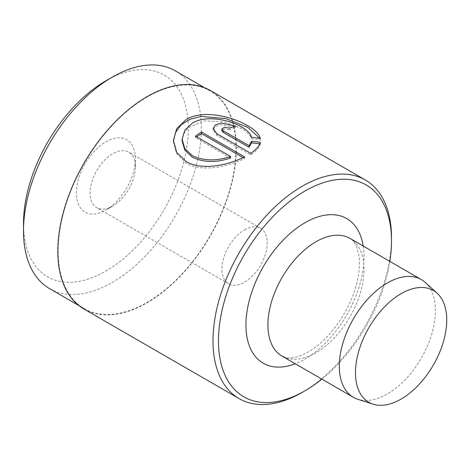 <?xml version="1.0" encoding="UTF-8"?>
<svg xmlns="http://www.w3.org/2000/svg" width="470" height="470" viewBox="0 0 470 470"><rect width="100%" height="100%" fill="white"/><g stroke="black" fill="none" stroke-linecap="round" stroke-linejoin="round"><path stroke-width="0.35" stroke-dasharray="2.35 1.76" d="M260.321 138.468L260.321 140.054L251.556 138.803C250.51 135.219 247.202 131.817 241.621 128.598L223.755 121.848L203.68 120.855L187.982 127.905L183.617 133.997L182.125 140.947M251.556 138.803L251.556 137.216M243.072 157.597L244.547 158.449C227.827 167.126 201.448 172.349 186.173 163.131L176.697 153.954L173.412 142.093L173.412 140.507M244.547 158.449L244.547 156.863M105.885 80.811A116.513 67.269 -60 0 1 188.27 128.381A116.513 67.269 -60 0 1 105.885 271.078A116.513 67.269 -60 0 1 23.5 223.508M49.544 288.603A125.737 72.592 120 0 0 112.406 282.376A125.737 72.592 120 0 0 194.551 171.574A125.737 72.592 120 0 0 175.275 70.823M112.753 206.072L105.885 210.031A41.748 24.105 120 0 0 135.407 158.901A41.748 24.105 120 0 0 105.885 141.858A41.748 24.105 120 0 0 76.363 192.988A41.748 24.105 120 0 0 105.885 210.031L112.753 206.072A32.042 18.5 -60 0 1 96.732 207.658A32.042 18.5 -60 0 1 91.82 181.984A32.042 18.5 -60 0 1 112.753 153.749A32.042 18.5 -60 0 1 128.774 152.162A32.042 18.5 -60 0 1 135.407 166.826A32.042 18.5 -60 0 1 112.753 206.072M244.57 229.854A32.042 18.5 -60 0 1 260.591 228.267A32.042 18.5 -60 0 1 265.503 253.941A32.042 18.5 -60 0 1 244.57 282.176A32.042 18.5 -60 0 1 228.549 283.762A32.042 18.5 -60 0 1 223.638 258.089A32.042 18.5 -60 0 1 244.57 229.854M147.081 97.067A125.737 72.592 120 0 0 64.936 207.863A125.737 72.592 120 0 0 84.212 308.62A125.737 72.592 120 0 0 147.081 302.392A125.737 72.592 120 0 0 229.219 191.59A125.737 72.592 120 0 0 209.949 90.839A125.737 72.592 120 0 0 147.081 97.067M425.327 282.505A67.968 39.239 -60 0 1 430.538 337.936A67.968 39.239 -60 0 1 387.374 393.954A67.968 39.239 -60 0 1 357.893 399.306M83.971 309.037A126.219 72.874 120 0 0 147.081 302.786A126.219 72.874 120 0 0 229.536 191.56A126.219 72.874 120 0 0 210.19 90.416M321.862 379.12A122.335 70.629 120 0 0 389.83 261.396M391.481 239.383A126.219 72.874 -60 0 1 302.239 392.368M259.834 143.779L260.321 143.844C259.434 147.521 256.232 151.199 250.71 154.871L216.976 135.395L213.151 130.208L215.372 126.495L221.211 124.626L235.458 127.658A126.219 72.874 120 0 0 229.301 129.726L229.301 128.14M229.301 129.726L224.542 128.833L221.863 130.642M235.458 127.658L235.458 126.072M250.71 154.871L250.71 153.285M260.321 143.844L260.321 142.257M230.582 158.014L195.414 137.71L195.414 136.124M195.414 137.71A126.219 72.874 -60 0 1 196.66 136.846M349.95 238.378A67.968 39.239 -60 0 1 360.373 292.839A67.968 39.239 -60 0 1 315.969 352.729A67.968 39.239 -60 0 1 281.988 356.096L286.7 357.711C291.635 358.845 298.803 356.93 308.203 351.96C327.561 341.326 348.617 313.179 355.861 286.612C359.115 274.921 360.185 264.798 359.068 256.238L356.466 246.274C354.339 241.991 352.171 239.359 349.95 238.378M363.222 246.039A83.501 48.21 -60 0 1 304.983 359.074A83.501 48.21 -60 0 1 295.26 363.757M216.976 135.395L216.976 133.809M135.407 166.826L135.407 158.901M260.591 228.267L128.774 152.162M78.684 305.424L84.212 308.62M204.415 87.643L209.949 90.839M228.549 283.762L96.732 207.658M213.151 130.208L213.151 128.621"/><path stroke-width="0.7" d="M241.621 127.012C247.197 130.225 250.51 133.633 251.556 137.216L260.321 138.468C259.223 134.162 255.046 129.926 247.784 125.76C231.575 116.155 202.734 109.557 186.425 119.386L176.761 128.574L173.412 140.507L176.697 152.368L186.173 161.545C201.466 170.769 227.88 165.528 244.547 156.863L201.571 132.052A126.219 72.874 120 0 0 195.414 136.124L230.582 156.428C216.388 161.263 203.639 160.999 192.33 155.635L184.763 148.479L182.125 139.361L184.833 130.137L192.588 122.94C205.578 115.15 228.778 119.356 241.621 127.012M182.125 139.361L182.125 140.947L184.763 150.065L192.33 157.221C203.645 162.585 216.394 162.849 230.582 158.014L230.582 156.428M173.424 141.306L175.545 132.44L181.179 124.785L189.892 119.268L200.896 116.454L225.723 118.546L247.784 127.341L259.704 138.239M23.5 231.04L23.5 223.508A116.513 67.269 -60 0 1 105.885 80.817A116.513 67.269 -60 0 1 105.885 80.811L112.406 77.051A125.737 72.592 120 0 0 23.5 231.04A125.737 72.592 120 0 0 49.544 288.603L78.684 305.424M389.83 261.396A122.335 70.629 120 0 0 391.492 240.951A122.335 70.629 120 0 0 304.983 191.008A122.335 70.629 120 0 0 218.48 340.838A122.335 70.629 120 0 0 304.983 390.781L302.239 392.368A126.219 72.874 -60 0 1 239.13 398.619A126.219 72.874 -60 0 1 219.784 297.475A126.219 72.874 -60 0 1 302.239 186.249A126.219 72.874 -60 0 1 365.349 179.998A126.219 72.874 -60 0 1 391.492 237.779A126.219 72.874 -60 0 1 391.481 239.383M401.104 293.691A64.543 37.265 120 0 0 357.929 354.227A64.543 37.265 120 0 0 373.11 404.171A64.543 37.265 120 0 0 401.104 399.083A64.543 37.265 120 0 0 442.094 345.891A64.543 37.265 120 0 0 437.147 293.251A64.543 37.265 120 0 0 401.104 293.691M373.11 404.171L357.893 399.306A67.968 39.239 -60 0 1 353.387 397.32A67.968 39.239 -60 0 1 342.971 342.859A67.968 39.239 -60 0 1 387.374 282.964A67.968 39.239 -60 0 1 421.355 279.597A67.968 39.239 -60 0 1 425.327 282.505L437.147 293.251M365.349 179.998L210.19 90.416A126.219 72.874 120 0 0 147.081 96.667A126.219 72.874 120 0 0 64.619 207.893A126.219 72.874 120 0 0 83.971 309.037L239.13 398.619M304.983 390.781A122.335 70.629 120 0 0 304.989 390.781A122.335 70.629 120 0 0 321.862 379.12M302.239 392.368L304.989 390.781M249.065 145.694L223.138 130.725L221.863 129.062L224.537 127.247L229.301 128.14A126.219 72.874 -60 0 1 235.458 126.072L221.223 123.052L215.372 124.903L213.151 128.621L216.976 133.809L250.71 153.285C256.203 149.648 259.411 145.97 260.321 142.257L251.556 141.27L249.065 145.694L249.065 147.28L251.556 142.857L251.556 141.27M204.415 87.643L175.275 70.823A125.737 72.592 120 0 0 112.406 77.051L105.885 80.817M221.863 129.062L221.863 130.642L223.138 132.311L249.065 147.28M251.556 142.857L260.321 143.844M196.66 136.846A126.219 72.874 -60 0 1 201.571 133.639L201.571 132.052M201.571 133.639L243.072 157.597M353.387 397.32L281.988 356.096A67.968 39.239 -60 0 1 271.572 301.634A67.968 39.239 -60 0 1 315.969 241.745A67.968 39.239 -60 0 1 349.95 238.378L421.355 279.597M295.26 363.757A83.501 48.21 -60 0 1 246.145 319.23A83.501 48.21 -60 0 1 304.983 222.715A83.501 48.21 -60 0 1 363.222 246.039M223.138 132.311L223.138 130.725M391.492 240.951L391.492 237.779"/></g></svg>
